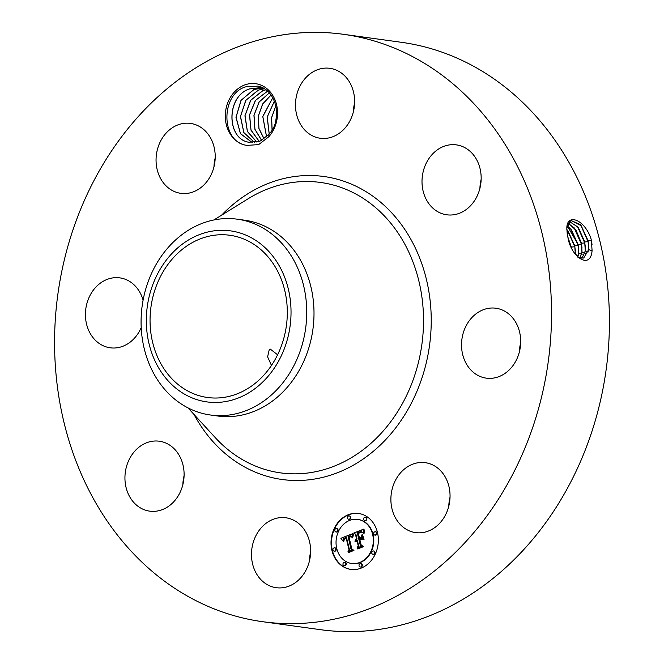 <?xml version="1.0" encoding="UTF-8"?>
<svg xmlns="http://www.w3.org/2000/svg" width="664" height="664" viewBox="0 0 664 664"><rect width="100%" height="100%" fill="white"/><g stroke="black" fill="none" stroke-linecap="round" stroke-linejoin="round"><path stroke-width="1" d="M343.529 34.321L401.421 42.305A296.468 247.506 97.8 0 1 603.252 387.386A296.468 247.506 97.8 0 1 320.471 629.679L262.579 621.695A296.468 247.506 97.8 0 1 60.748 276.614A296.468 247.506 97.8 0 1 343.529 34.321A296.468 247.506 97.8 0 1 545.36 379.401A296.468 247.506 97.8 0 1 262.579 621.695M578.203 257.516L583.706 258.055L588.694 249.647L588.105 240.7L580.535 224.764L570.691 220.315L566.84 228.291L567.878 237.089C570.675 256.935 590.628 270.53 592.081 250.536L591.367 240.351L592.064 244.75M567.214 233.695L566.84 228.291M591.367 240.327L590.993 238.766C584.561 219.137 566.724 212.97 566.832 228.208M309.374 561.221A35.292 29.465 97.8 0 1 310.611 552.232M182.849 484.67A35.292 29.465 97.8 0 1 184.086 475.681M213.966 166.855A35.292 29.465 97.8 0 1 215.211 157.866M353.389 111.768A35.292 29.465 97.8 0 1 354.626 102.779M479.914 188.319A35.292 29.465 97.8 0 1 481.151 179.33M519.431 351.671A35.292 29.465 97.8 0 1 520.153 345.048A35.292 29.465 97.8 0 1 520.676 342.682M448.789 506.134A35.292 29.465 97.8 0 1 450.034 497.145M246.792 145.416L258.678 144.594L268.845 136.709L268.887 134.46A27.797 23.207 97.8 0 0 270.373 132.634C282.781 117.644 275.767 89.358 257.956 86.121L245.713 86.851C220.929 93.79 220.406 140.685 245.638 145.175L246.792 145.416A31.183 26.029 97.8 0 1 245.622 145.2A31.183 26.029 97.8 0 1 225.934 109.178A31.183 26.029 97.8 0 1 257.217 83.963A31.183 26.029 97.8 0 1 276.722 105.335A31.183 26.029 97.8 0 1 268.845 136.709M287.612 518.078A35.292 29.465 97.8 0 1 310.08 557.81A35.292 29.465 97.8 0 1 276.232 587.698A35.292 29.465 97.8 0 1 274.481 587.391A35.292 29.465 97.8 0 1 252.021 547.667A35.292 29.465 97.8 0 1 285.869 517.771A35.292 29.465 97.8 0 1 287.612 518.078M129.48 496.365A35.292 29.465 97.8 0 1 129.878 458.168A35.292 29.465 97.8 0 1 159.335 441.22A35.292 29.465 97.8 0 1 179.562 456.002A35.292 29.465 97.8 0 1 179.164 494.199A35.292 29.465 97.8 0 1 149.699 511.147A35.292 29.465 97.8 0 1 129.48 496.365M141.208 327.609A35.292 29.465 97.8 0 1 110.182 347.795A35.292 29.465 97.8 0 1 86.154 306.718A35.292 29.465 97.8 0 1 119.819 277.867A35.292 29.465 97.8 0 1 143.1 300.186M169.884 129.538A35.292 29.465 97.8 0 1 190.46 123.413A35.292 29.465 97.8 0 1 214.638 149.732A35.292 29.465 97.8 0 1 201.399 187.207A35.292 29.465 97.8 0 1 180.824 193.332A35.292 29.465 97.8 0 1 156.638 167.013A35.292 29.465 97.8 0 1 169.884 129.538M331.627 68.624A35.292 29.465 97.8 0 1 354.086 108.357A35.292 29.465 97.8 0 1 320.239 138.245A35.292 29.465 97.8 0 1 318.496 137.938A35.292 29.465 97.8 0 1 296.028 98.214A35.292 29.465 97.8 0 1 329.875 68.317A35.292 29.465 97.8 0 1 331.627 68.624M476.627 159.659A35.292 29.465 97.8 0 1 476.229 197.847A35.292 29.465 97.8 0 1 446.772 214.796A35.292 29.465 97.8 0 1 426.545 200.013A35.292 29.465 97.8 0 1 426.944 161.825A35.292 29.465 97.8 0 1 456.409 144.876A35.292 29.465 97.8 0 1 476.627 159.659M519.953 349.305A35.292 29.465 97.8 0 1 486.289 378.148A35.292 29.465 97.8 0 1 462.26 337.071A35.292 29.465 97.8 0 1 495.925 308.229A35.292 29.465 97.8 0 1 519.953 349.305M436.223 526.477A35.292 29.465 97.8 0 1 415.647 532.611A35.292 29.465 97.8 0 1 391.469 506.292A35.292 29.465 97.8 0 1 404.708 468.817A35.292 29.465 97.8 0 1 425.284 462.684A35.292 29.465 97.8 0 1 449.47 489.011A35.292 29.465 97.8 0 1 436.223 526.477M377.459 532.445A28.237 23.572 97.8 0 1 350.833 569.405A28.237 23.572 97.8 0 1 331.917 550.439A28.237 23.572 97.8 0 1 358.543 513.471A28.237 23.572 97.8 0 1 377.459 532.445M590.993 238.766L591.367 240.351L588.105 240.7M358.776 513.504A28.237 23.572 -82.2 0 0 332.382 550.497A28.237 23.572 -82.2 0 0 351.065 569.438M583.656 258.064L588.619 249.681L588.03 240.733L581.199 225.694L570.65 220.332M580.709 225.088L588.047 241.621L588.694 245.605M268.887 134.46L260.081 141.083L248.834 142.229C226.64 139.1 225.893 96.346 249.639 88.876L259.89 87.689M250.104 142.461L248.768 142.22C226.723 139.108 225.76 96.736 249.291 88.976L259.898 87.689L264.421 88.851M237.397 219.203L244.676 220.207A98.82 82.502 97.8 0 1 311.947 335.237A98.82 82.502 97.8 0 1 217.684 416.004L210.413 415A98.82 82.502 97.8 0 1 164.797 389.502A98.82 82.502 97.8 0 1 143.133 299.97A98.82 82.502 97.8 0 1 237.397 219.203A98.82 82.502 97.8 0 1 283.013 244.701A98.82 82.502 97.8 0 1 304.676 334.233A98.82 82.502 97.8 0 1 210.413 415M351.878 563.504A22.244 18.575 -82.2 0 0 352.111 563.537A22.244 18.575 -82.2 0 0 373.085 534.412A22.244 18.575 -82.2 0 0 358.186 519.464A22.244 18.575 -82.2 0 0 357.954 519.439M348.915 519.298A1.71 1.428 -82.2 0 0 350.758 517.107A1.71 1.428 -82.2 0 0 349.38 515.953M375.044 535.101A1.71 1.428 -82.2 0 0 376.886 532.918A1.71 1.428 -82.2 0 0 375.5 531.756M365.001 520.593A1.71 1.428 -82.2 0 0 366.843 518.41A1.71 1.428 -82.2 0 0 365.466 517.248M360.461 566.99A1.71 1.428 -82.2 0 0 362.295 564.807A1.71 1.428 -82.2 0 0 360.917 563.645M373.16 554.324A1.71 1.428 -82.2 0 0 375.002 552.133A1.71 1.428 -82.2 0 0 373.624 550.979M334.332 551.186A1.71 1.428 -82.2 0 0 336.175 549.004A1.71 1.428 -82.2 0 0 334.797 547.841M336.216 531.964A1.71 1.428 -82.2 0 0 338.059 529.781A1.71 1.428 -82.2 0 0 336.673 528.619M344.375 565.695A1.71 1.428 -82.2 0 0 346.218 563.512A1.71 1.428 -82.2 0 0 344.832 562.35M581.946 258.379L585.366 250.867L584.785 241.978L578.278 227.387L569.222 221.344M285.603 330.572A81.88 68.359 97.8 0 1 207.5 397.495A81.88 68.359 97.8 0 1 151.757 302.186A81.88 68.359 97.8 0 1 229.86 235.263A81.88 68.359 97.8 0 1 285.603 330.572M277.593 354.783L270.289 349.106L269.202 349.82L267.609 356.85L271.46 365.424M336.748 548.53A22.244 18.575 -82.2 0 0 351.646 563.479A22.244 18.575 -82.2 0 0 372.628 534.354A22.244 18.575 -82.2 0 0 357.722 519.406A22.244 18.575 -82.2 0 0 336.748 548.53M347.538 518.136A1.71 1.428 -82.2 0 0 350.301 517.048A1.71 1.428 -82.2 0 0 347.538 518.136M373.666 533.939A1.71 1.428 -82.2 0 0 376.422 532.852A1.71 1.428 -82.2 0 0 373.666 533.939M363.623 519.431A1.71 1.428 -82.2 0 0 366.379 518.343A1.71 1.428 -82.2 0 0 363.623 519.431M359.075 565.836A1.71 1.428 -82.2 0 0 361.838 564.74A1.71 1.428 -82.2 0 0 359.075 565.836M371.782 553.162A1.71 1.428 -82.2 0 0 374.537 552.066A1.71 1.428 -82.2 0 0 371.782 553.162M335.71 548.937A1.71 1.428 -82.2 0 0 332.954 550.024A1.71 1.428 -82.2 0 0 335.71 548.937M337.594 529.714A1.71 1.428 -82.2 0 0 334.83 530.81A1.71 1.428 -82.2 0 0 337.594 529.714M345.753 563.446A1.71 1.428 -82.2 0 0 342.998 564.533A1.71 1.428 -82.2 0 0 345.753 563.446M581.905 258.379L585.291 250.901L584.71 242.011L577.921 227.063L569.189 221.378M270.314 253.133A86.328 72.069 97.8 0 1 269.368 374.778A86.328 72.069 97.8 0 1 167.046 379.625A86.328 72.069 97.8 0 1 167.984 257.989A86.328 72.069 97.8 0 1 270.314 253.133M352.725 533.649L352.177 537.558L350.434 535.831L348.085 536.454L351.024 549.136L352.501 549.95L347.953 551.742L349.015 549.825L346.21 538.23L344.226 539.417L343.786 541.509L344.01 539.226L346.027 537.964L346.002 537.35L343.404 538.844L343.188 541.326L340.873 538.28L352.725 533.649M353.48 534.213L352.667 537.915L353.48 534.213M351.165 536.761L348.998 537.135L351.82 548.862L353.937 550.423L348.849 552.44L353.314 550.331L351.546 549.07L348.608 536.919L350.459 536.338L351.331 536.786M364.005 529.009L363.225 533.15L361.091 531.565L357.249 532.744L358.568 538.197L359.174 537.956L358.012 533.142L360.71 532.146L362.436 532.702L360.925 532.412L358.336 533.358L359.423 537.865L360.925 537.267L362.038 534.669L363.225 539.55L361.083 538.28L358.801 539.176L360.228 545.053L361.863 546.065L356.983 547.999L358.236 545.841L357.024 540.828L355.597 541.865L356.817 539.965L355.008 541.417L355.439 539.965L356.576 538.985L355.389 534.063L353.68 533.092L364.005 529.009M364.752 529.922L364.005 533.698L363.963 531.549L364.752 529.922M364.088 539.824L362.561 534.719L364.088 539.824M359.896 539.824L361.1 544.812L363.465 546.663L357.705 548.937L362.834 546.563L360.892 545.053L359.573 539.608L361.938 539.019L359.896 539.824M577.431 226.449L584.727 242.899L585.374 246.85M262.072 88.113L253.689 89.582L240.966 100.413L235.977 117.379L240.434 133.68L252.32 142.627M252.353 142.627L240.443 133.605L236.044 117.196L241.165 100.198L254.046 89.482L262.106 88.121M340.873 538.28L352.717 533.723M346.002 537.35L346.492 538.031L346.027 537.964M345.429 538.197L346.492 538.031M345.205 538.288L345.886 538.255M345.006 538.38L345.67 538.346M344.815 538.487L345.471 538.446M344.641 538.595L345.28 538.554M344.483 538.711L344.931 538.77M346.21 538.23L346.674 538.288L349.48 549.892L349.015 549.825M348.592 551.494L349.48 549.892M350.243 536.363L350.858 536.412M349.978 536.421L350.7 536.429M349.837 536.462L350.443 536.479M349.679 536.504L350.293 536.52M349.513 536.562L350.135 536.57M349.33 536.628L349.969 536.628M349.148 536.703L349.795 536.686M348.608 536.919L349.604 536.761M351.546 549.07L351.97 548.97M353.314 550.331L352.011 549.136M348.55 552.216L353.779 550.39M353.68 533.092L363.922 529.291M355.389 534.063L354.144 533.159M356.576 538.985L357.041 539.052L355.846 534.13M356.294 539.143L357.041 539.052M356.037 539.317L356.751 539.209M355.813 539.517L356.502 539.384M355.613 539.732L356.269 539.583M355.439 539.965L356.07 539.799M355.298 540.222L355.904 540.031M355.182 540.488L355.755 540.28M355.099 540.778L355.522 540.845M356.817 539.965L357.406 540.579L356.95 540.513M356.759 540.596L357.406 540.579M356.585 540.687L357.224 540.662M356.427 540.795L357.049 540.753M356.269 540.911L356.726 540.977M356.128 541.044L356.551 541.102M357.024 540.828L357.481 540.894L358.693 545.908L358.236 545.841M357.63 547.742L358.693 545.908M361.083 538.28L363.158 539.309M360.925 537.267L361.39 537.334L362.22 535.4M359.423 537.865L361.39 537.334M361.689 532.412L362.253 532.503M361.025 532.121L361.656 532.188M360.71 532.146L361.49 532.179M360.361 532.221L361.166 532.213M359.996 532.321L360.826 532.279M359.597 532.462L360.452 532.387M358.792 532.794L360.062 532.528M358.543 532.91L359.257 532.86M358.012 533.142L359 532.968M359.174 537.956L359.606 537.89M358.568 538.197L359.639 538.023M362.818 532.669L363.258 532.727M359.573 539.608L361.83 538.961M360.892 545.053L361.316 544.978M362.834 546.563L361.349 545.111M357.381 548.721L363.299 546.63M579.979 258.155L582.038 252.088L581.465 243.248L576.012 230.176L568.019 223.071M579.938 258.138L581.963 252.121L581.382 243.29L574.642 228.424L567.994 223.121M276.647 115.245L275.701 121.371M276.664 114.922L275.618 121.686M574.152 227.818L581.398 244.178L582.046 248.095M254.611 142.519L243.871 132.576L240.501 116.416L245.937 100.239L258.445 90.088L264.255 88.793M264.231 88.777L258.097 90.188L245.73 100.447L240.426 116.598L243.862 132.651L254.578 142.519M577.829 257.159L578.709 253.308L578.136 244.526L567.164 225.652M577.78 257.109L578.635 253.341L578.062 244.559L571.364 229.794L567.147 225.727M275.859 105.759L271.568 117.661L272.066 130.144M275.884 105.842L271.634 117.669L272.107 130.078M570.866 229.18L578.078 245.448L578.717 249.34M256.91 142.121L247.398 131.406L245.024 115.611L250.735 100.281L262.844 90.694L265.832 89.814M265.816 89.798L262.496 90.794L250.519 100.48L244.941 115.793L247.373 131.497L256.877 142.129M578.784 255.598L575.389 254.528L574.816 245.804L566.824 229.561M575.339 254.279L574.742 245.838L568.085 231.155L566.824 229.678M274.39 101.111L267.169 117.063L269.194 134.111M274.415 101.16L267.235 117.038L269.235 134.062M567.587 230.549L574.758 246.726L575.389 250.585M259.242 141.415L251.025 130.111L249.598 114.83L255.507 100.372L267.534 91.2M267.509 91.175L255.341 100.505L249.515 114.947L250.992 130.185L259.209 141.432M571.721 248.228L567.886 237.148M571.588 247.954L567.952 237.446M272.746 97.716L262.761 116.457L266.563 136.884M272.771 97.757L262.819 116.524L266.604 136.85M568.193 238.451L571.281 247.298M269.285 92.935L259.176 102.007L254.03 115.254L254.943 129.256L261.633 140.353M269.26 92.91L259.076 102.057L253.955 115.32L254.893 129.297L261.599 140.378M271.045 95.085L262.703 103.982L258.429 115.876L258.927 128.351L264.081 138.876M271.02 95.052L262.653 103.957L258.362 115.868L258.869 128.368L264.048 138.9M221.494 215.261A152.927 127.671 97.8 0 1 370.329 194.436A152.927 127.671 97.8 0 1 428.048 354.518A152.927 127.671 97.8 0 1 324.123 477.026A152.927 127.671 97.8 0 1 194.037 414.494M213.858 219.992L248.195 198.727A146.586 122.375 97.8 0 1 377.6 209.367A146.586 122.375 97.8 0 1 420.461 353.09A146.586 122.375 97.8 0 1 335.71 465.564A146.586 122.375 97.8 0 1 215.269 437.634L187.962 407.87M592.097 250.718L588.694 249.647M588.03 240.733L588.047 241.621L584.785 241.978M588.769 251.938L585.366 250.867M584.71 242.011L584.727 242.899L581.465 243.248M359.324 532.578L359.788 532.636M359.058 532.686L359.514 532.752M358.294 533.018L358.759 533.084M585.441 253.158L582.038 252.088M581.382 243.29L581.398 244.178L578.136 244.526M582.112 254.378L578.709 253.308M578.062 244.559L578.078 245.448L574.816 245.804M574.742 245.838L574.758 246.726L571.496 247.083M571.422 247.116L571.438 248.004M352.111 563.537L351.646 563.479M358.186 519.464L357.722 519.406M349.148 519.348L348.683 519.281M349.613 515.961L349.148 515.895M375.268 535.151L374.811 535.093M375.741 531.764L375.276 531.698M365.225 520.651L364.768 520.584M365.698 517.256L365.233 517.19M360.685 567.048L360.22 566.981M361.15 563.653L360.693 563.595M373.392 554.374L372.927 554.307M373.857 550.987L373.392 550.921M335.029 547.85L334.565 547.783M334.565 551.244L334.1 551.178M336.914 528.627L336.449 528.569M336.44 532.022L335.984 531.955M345.072 562.358L344.608 562.292M344.599 565.745L344.143 565.686"/></g></svg>

